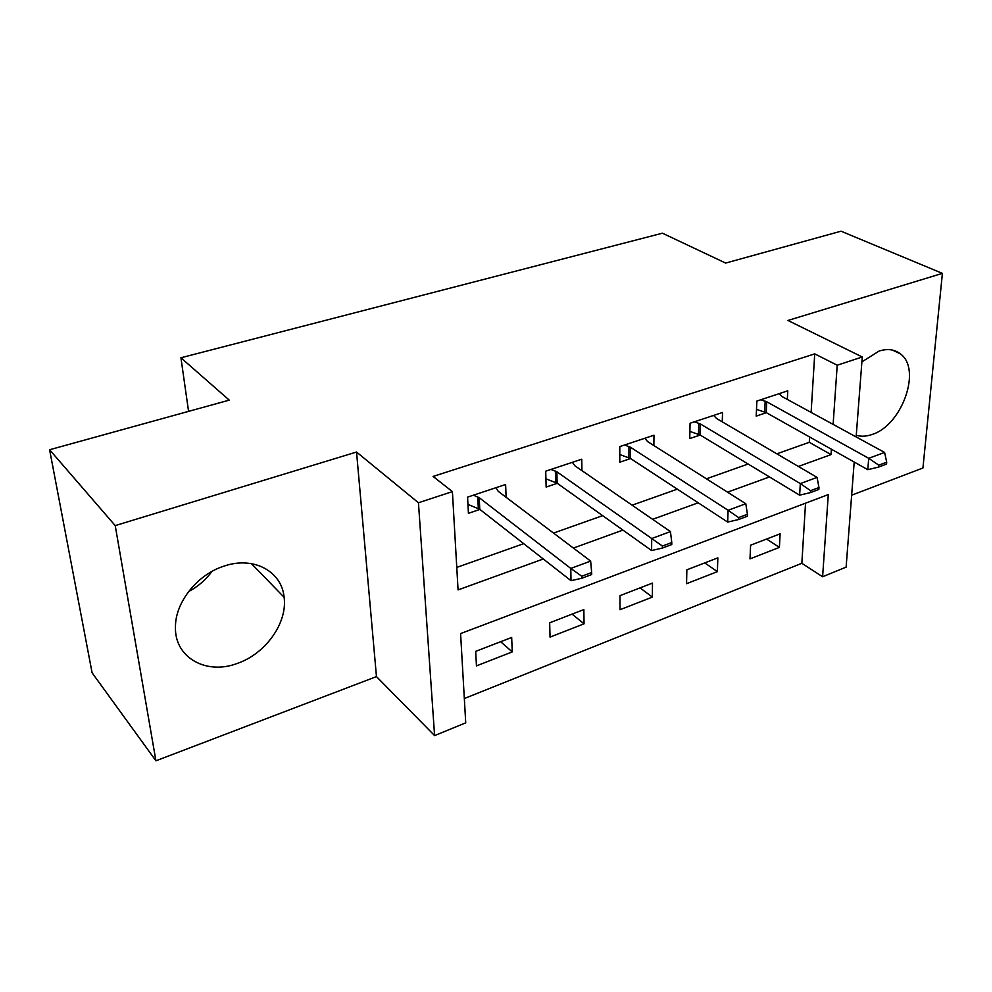 <?xml version="1.0" encoding="UTF-8"?>
<svg xmlns="http://www.w3.org/2000/svg" width="992" height="992" viewBox="0 0 992 992"><rect width="100%" height="100%" fill="white"/><g stroke="black" fill="none" stroke-linecap="round" stroke-linejoin="round"><path stroke-width="1.49" d="M211.966 571.404C205.778 579.874 197.978 586.607 188.567 591.616M237.572 663.313C265.868 653.567 287.606 622.74 284.121 597.283C281.802 571.404 253.704 555.88 224.167 566.072C197.631 574.294 175.348 602.02 175.46 626.77C174.257 657.659 206.51 675.428 237.572 663.313M856.257 435.265C861.143 436.753 866.475 436.468 872.241 434.422C901.939 425.32 922.014 369.297 900.426 353.884C894.648 349.37 887.542 348.428 879.098 351.056L861.899 361.882M854.199 462.036L846.114 567.139L822.604 576.761L828.283 494.586L460.586 633.578L465.732 722.846L434.595 735.593L418.45 502.758L452.402 491.61L458.068 589.905L543.281 558.992M376.464 676.606L356.537 452.03L115.221 525.611L49.6 449.748L92.107 672.812L155.93 760.802L376.464 676.606L434.595 735.593M851.644 495.206L922.932 467.988L942.4 273.37L787.946 320.466L862.271 356.984L856.133 436.926M464.33 698.554L801.846 563.282L822.604 576.761M115.221 525.611L155.93 760.802M49.6 449.748L229.264 400.136L180.928 357.777L662.42 233.194L725.648 263.066L841.018 231.198L942.4 273.37M801.846 563.282L805.541 503.18M780.121 533.808L750.597 545.216L750.002 558.88L779.402 547.386L780.121 533.808M717.836 557.864L686.861 569.817L686.563 583.705L717.39 571.64L717.836 557.864M652.488 583.085L619.975 595.646L619.988 609.745L652.352 597.085L652.488 583.085M583.854 609.584L549.667 622.79L550.039 637.112L584.052 623.807L583.854 609.584M511.674 637.459L475.689 651.36L476.458 665.892L512.244 651.893L511.674 637.459M811.121 412.399L814.73 353.871L433.082 476.433L452.402 491.61M456.779 567.412L523.689 543.666M553.524 533.076L602.64 515.654M632.102 505.188L677.338 489.143M706.428 478.814L748.117 464.02M776.848 453.828L809.286 442.308L809.621 436.988M787.313 399.429L787.772 390.798L756.871 401.066L756.214 416.119L766.37 412.684M722.25 421.848L722.56 412.461L690.072 423.237L689.738 438.563L700.191 435.042M653.877 445.532L653.976 435.228L619.789 446.586L619.802 462.185L630.577 458.54M581.92 470.617L581.758 459.209L545.724 471.175L546.133 487.06L557.256 483.302M506.118 497.302L505.622 484.493L467.579 497.128L468.422 513.31L479.905 509.429M180.928 357.777L188.567 411.37M356.537 452.03L418.45 502.758M814.73 353.871L837.211 365.217L862.271 356.984M798.399 466.451L831.036 454.609L831.408 449.24M833.119 424.39L837.211 365.217M573.388 548.068L622.914 530.1M652.624 519.324L698.207 502.795M727.508 492.168L769.494 476.941M809.286 442.308L831.036 454.609M766.556 539.053L779.402 547.386M500.662 641.712L512.244 651.893M572.086 614.135L584.052 623.807M640.051 587.896L652.352 597.085M704.791 562.898L717.39 571.64M878.776 465.161L878.614 467.058L886.55 464.082L886.712 462.198L878.776 465.161L868.719 458.304L867.789 469.675L766.233 412.61L756.512 409.398M779.092 393.688L782.18 396.626L884.591 452.439L868.719 458.304L766.729 401.785L760.765 399.776M886.712 462.198L884.591 452.439M867.789 469.675L878.614 467.058M810.588 490.656L810.464 492.59L818.846 489.453L818.97 487.518L810.588 490.656L800.321 483.588L799.626 495.169L700.054 434.955L689.899 431.408M713.657 415.412L716.571 418.512L817.073 477.4L800.321 483.588L700.34 423.931L694.388 421.811M818.97 487.518L817.073 477.4M799.626 495.169L810.464 492.59M738.581 517.576L738.507 519.548L747.348 516.237L747.435 514.265L738.581 517.576L728.091 510.285L727.682 522.077L630.453 458.465L619.802 454.534M644.837 438.266L647.565 441.539L745.798 503.738L728.091 510.285L630.478 447.243L624.551 444.999M747.435 514.265L745.798 503.738M727.682 522.077L738.507 519.548M662.42 546.059L662.383 548.068L671.758 544.558L671.782 542.55L662.42 546.059L651.707 538.52L651.595 550.535L557.132 483.216L545.922 478.838M572.372 462.322L574.889 465.781L670.443 531.6L651.707 538.52L556.872 471.795L550.994 469.427M671.782 542.55L670.443 531.6M651.595 550.535L662.383 548.068M581.734 576.228L581.758 578.274L591.691 574.554L591.666 572.508L581.734 576.228L570.784 568.428L571.008 580.68L479.781 509.33L467.964 504.42M495.963 487.704L498.244 491.35L590.649 561.1L570.784 568.428L479.223 497.699L473.395 495.194M591.666 572.508L590.649 561.1M571.008 580.68L581.758 578.274M765.179 401.14L764.683 411.953M766.729 401.785L766.233 412.61M698.802 423.249L698.529 434.273M700.34 423.931L700.054 434.955M628.953 446.524L628.928 457.734M630.478 447.243L630.453 458.465M555.371 471.039L555.632 482.447M556.872 471.795L557.132 483.216M477.747 496.893L478.318 508.524M479.223 497.699L479.781 509.33M284.121 597.283L251.435 563.63M900.426 353.884L892.453 350.077"/></g></svg>
